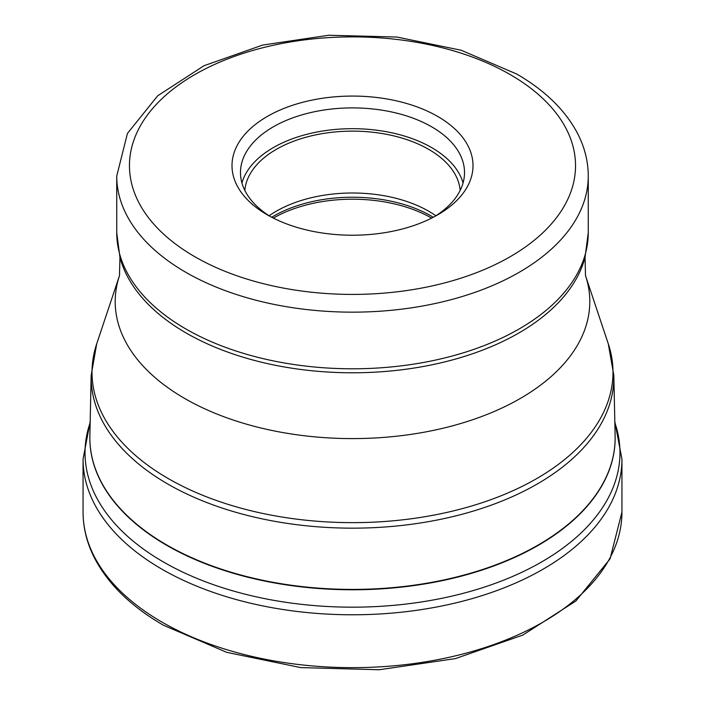 <?xml version="1.0" encoding="UTF-8"?>
<svg xmlns="http://www.w3.org/2000/svg" width="705" height="705" viewBox="0 0 705 705"><rect width="100%" height="100%" fill="white"/><g stroke="black" fill="none" stroke-linecap="round" stroke-linejoin="round"><path stroke-width="1.06" d="M267.292 214.84L267.292 214.84A120.502 69.575 180 0 1 267.292 116.448A120.502 69.575 180 0 1 437.708 116.448A120.502 69.575 180 0 1 437.708 214.84A120.502 69.575 180 0 1 267.292 214.84M270.403 216.576A112.016 64.675 180 0 1 240.484 172.575A112.016 64.675 180 0 1 273.293 126.838A112.016 64.675 180 0 1 431.707 126.838A112.016 64.675 180 0 1 464.516 172.575A112.016 64.675 180 0 1 434.597 216.576M463.062 182.965A112.016 64.675 0 0 0 431.707 147.627A112.016 64.675 0 0 0 318.114 131.809A112.016 64.675 0 0 0 241.938 182.965M244.846 190.447A107.777 62.225 180 0 1 313.602 135.334A107.777 62.225 180 0 1 428.711 149.363A107.777 62.225 180 0 1 460.153 190.447M435.857 215.774A107.777 62.225 0 0 0 428.711 211.227A107.777 62.225 0 0 0 269.143 215.774M621.942 512.094A269.442 155.558 180 0 1 455.606 655.817A269.442 155.558 180 0 1 161.974 622.092A269.442 155.558 180 0 1 83.058 512.094L83.058 459.219A269.442 155.558 0 0 0 161.974 569.217A269.442 155.558 0 0 0 455.606 602.942A269.442 155.558 0 0 0 621.942 459.219L621.942 512.094L610.037 558.915L575.87 601.012L522.81 635.082L455.377 658.611L379.228 669.75L300.806 667.609L226.772 652.345L163.384 625.203C130.716 606.265 107.636 583.643 94.153 557.338C86.794 542.647 83.093 527.569 83.058 512.094M90.161 422.648A267.477 154.43 0 0 0 163.366 561.947A267.477 154.43 0 0 0 478.572 588.948A267.477 154.43 0 0 0 614.839 422.648M89.861 437.021A262.648 151.637 0 0 0 89.852 438.14A262.648 151.637 0 0 0 166.777 545.362A262.648 151.637 0 0 0 166.874 545.414A262.648 151.637 0 0 0 453.068 578.223A262.648 151.637 0 0 0 615.148 438.14A262.648 151.637 0 0 0 615.139 437.021M89.87 435.901L91.165 375.412A261.352 150.888 0 0 0 167.605 483.912A261.352 150.888 0 0 0 167.693 483.965A261.352 150.888 0 0 0 454.002 516.316A261.352 150.888 0 0 0 613.835 375.412L615.13 435.901A262.648 151.637 180 0 1 454.566 577.492A262.648 151.637 180 0 1 166.874 545.053A262.648 151.637 180 0 1 166.785 545A262.648 151.637 180 0 1 89.87 435.901L89.852 438.14M613.835 375.412L608.274 343.758A260.489 150.394 180 0 1 474.632 505.088A260.489 150.394 180 0 1 168.31 478.598A260.489 150.394 180 0 1 168.213 478.545A260.489 150.394 180 0 1 96.726 343.758L91.165 375.412M585.502 275.637L585.053 257.343A235.206 135.792 180 0 1 425.926 366.001A235.206 135.792 180 0 1 186.182 333.016A235.206 135.792 180 0 1 186.094 332.963A235.206 135.792 180 0 1 119.947 257.343L119.497 275.637A237.303 137.008 0 0 0 184.701 398.475A237.303 137.008 0 0 0 463.767 422.603A237.303 137.008 0 0 0 585.502 275.637L608.274 343.758M585.053 257.343L588.261 232.676A235.761 136.118 180 0 1 442.722 358.431A235.761 136.118 180 0 1 185.794 328.927A235.761 136.118 180 0 1 185.706 328.874A235.761 136.118 180 0 1 116.739 232.676L119.947 257.343M116.739 232.676L116.739 176.038A235.761 136.118 0 0 0 185.662 272.209A235.761 136.118 0 0 0 185.794 272.289A235.761 136.118 0 0 0 442.722 301.793A235.761 136.118 0 0 0 588.261 176.038L588.261 232.676M510.209 74.589A223.036 128.768 180 0 1 510.332 74.668A223.036 128.768 0 0 1 510.147 256.735A223.036 128.768 0 0 1 194.791 256.699A223.036 128.768 0 0 1 194.668 256.629A223.036 128.768 180 0 1 194.853 74.554A223.036 128.768 180 0 1 510.209 74.589M433.284 217.263A111.381 64.305 0 0 0 431.257 216.065A111.381 64.305 0 0 0 431.169 216.012A111.381 64.305 0 0 0 271.716 217.263M431.619 218.092A112.016 64.675 180 0 1 431.645 218.109A112.016 64.675 180 0 0 273.355 218.109M621.942 459.219L614.822 421.572M90.178 421.572L83.058 459.219M615.13 435.901L615.148 438.14M119.497 275.637L96.726 343.758M588.261 176.038C588.208 161.322 584.621 147.089 577.51 133.342C565.163 110.068 544.85 90.275 516.571 73.963L461.22 50.258L396.844 37.03L328.768 35.25L262.674 45.058L204.053 65.715L157.673 95.792L127.429 133.457L116.739 176.038"/></g></svg>

